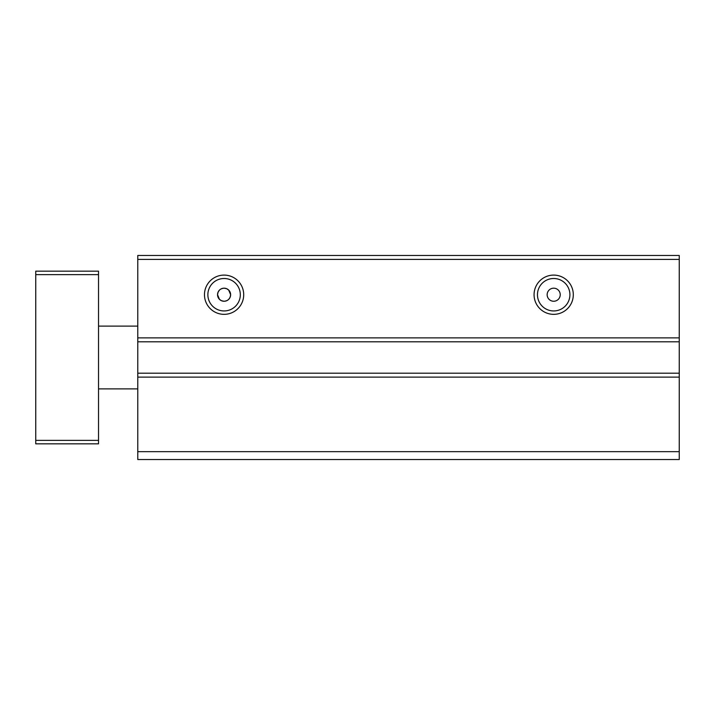 <?xml version="1.0" encoding="UTF-8"?>
<svg xmlns="http://www.w3.org/2000/svg" width="715" height="715" viewBox="0 0 715 715"><rect width="100%" height="100%" fill="white"/><g stroke="black" fill="none" stroke-linecap="round" stroke-linejoin="round"><path stroke-width="1.07" d="M243.708 294.723A19.618 19.618 0 0 1 224.09 314.341A19.618 19.618 0 0 1 204.472 294.723A19.618 19.618 0 0 1 224.09 275.096A19.618 19.618 0 0 1 243.708 294.723M207.868 294.723A16.222 16.222 0 0 0 224.09 310.945A16.222 16.222 0 0 0 240.311 294.723A16.222 16.222 0 0 0 224.09 278.501A16.222 16.222 0 0 0 207.868 294.723M537.466 294.723A16.222 16.222 0 0 0 553.687 310.945A16.222 16.222 0 0 0 569.909 294.723A16.222 16.222 0 0 0 553.687 278.501A16.222 16.222 0 0 0 537.466 294.723M553.687 314.341A19.618 19.618 0 0 1 534.069 294.723A19.618 19.618 0 0 1 553.687 275.096A19.618 19.618 0 0 1 573.305 294.723A19.618 19.618 0 0 1 553.687 314.341M560.229 294.723A6.542 6.542 0 0 1 553.687 301.256A6.542 6.542 0 0 1 547.154 294.723A6.542 6.542 0 0 1 553.687 288.181A6.542 6.542 0 0 1 560.229 294.723M219.389 290.183L218.066 292.176M218.048 292.221L217.548 294.723C217.941 290.737 220.113 288.556 224.09 288.181L226.61 288.681L224.09 288.181M219.434 299.317L221.57 300.756L224.09 301.256L221.57 300.756M219.46 299.344L217.548 294.723A6.542 6.542 0 0 0 224.09 301.256A6.542 6.542 0 0 0 230.632 294.723C230.248 298.7 228.067 300.881 224.09 301.256M228.8 299.263L230.114 297.261M230.132 297.217L230.632 294.723A6.542 6.542 0 0 0 224.09 288.181A6.542 6.542 0 0 0 217.548 294.723M137.772 341.806L679.25 341.806L679.25 255.478L137.772 255.478L137.772 459.522L679.25 459.522L679.25 451.674L137.772 451.674M679.25 341.806L679.25 451.674M679.25 337.882L137.772 337.882M679.25 259.402L137.772 259.402M679.25 377.118L137.772 377.118M679.25 373.194L137.772 373.194M226.61 288.69L228.711 290.093L230.632 294.723M98.527 274.632L35.75 274.632L35.75 271.173L98.527 271.173L98.527 443.827L35.75 443.827L35.75 440.369L98.527 440.369M35.75 274.632L35.75 440.369M137.772 326.112L98.527 326.112M137.772 388.889L98.527 388.889"/></g></svg>
